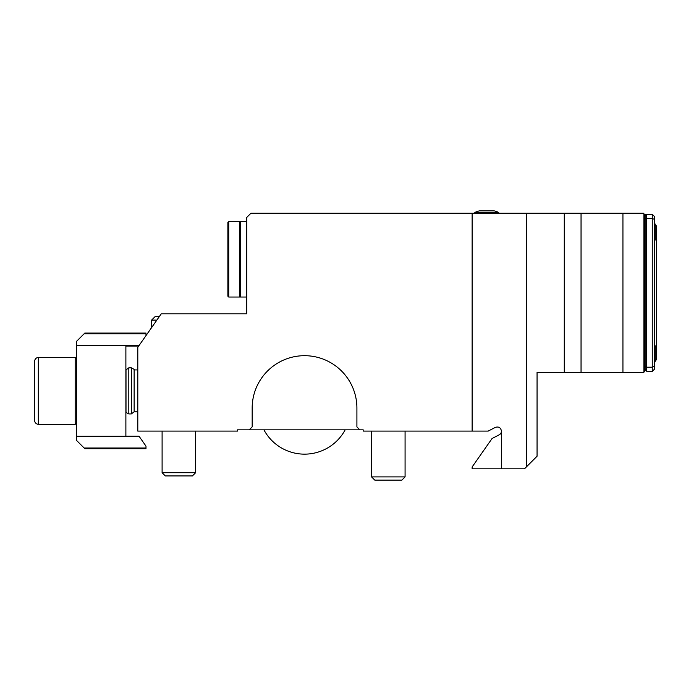 <?xml version="1.0" encoding="UTF-8"?>
<svg xmlns="http://www.w3.org/2000/svg" width="691" height="691" viewBox="0 0 691 691"><rect width="100%" height="100%" fill="white"/><g stroke="black" fill="none" stroke-linecap="round" stroke-linejoin="round"><path stroke-width="1.04" d="M159.215 316.728L154.974 316.728L151.623 320.08L151.623 327.569M156.866 320.08L151.623 320.08L154.974 316.728M655.163 360.322L656.45 359.881L656.45 225.819L655.189 225.404M654.351 363.777A29.324 29.324 0 0 0 655.189 361.134L655.189 360.296M655.189 239.647L654.351 242.282A29.324 29.324 0 0 0 655.189 239.647L655.189 224.566A29.324 29.324 0 0 0 654.351 221.923M655.163 361.134L654.351 363.708A29.324 29.324 0 0 0 655.163 361.134L655.163 346.053A29.324 29.324 0 0 0 654.351 343.487M38.325 357.368C36.001 357.791 34.74 359.182 34.55 361.531L34.55 420.232C34.74 422.581 36.001 423.972 38.325 424.395L75.189 424.395L75.189 357.368L38.325 357.368L38.325 424.395M228.712 221.63L227.875 222.467L227.875 296.197L228.712 297.035L239.604 297.035L239.604 221.63L228.712 221.63L228.712 297.035M645.135 369.417L645.135 216.283L646.396 214.504L646.396 371.188L645.135 369.417M645.135 366.688L646.396 367.215L652.261 367.215L654.351 366.342L654.351 369.305L652.261 371.404L652.261 218.486L654.351 219.358L654.351 366.342M643.882 214.296L652.261 214.296L652.261 218.486L646.396 218.486L645.135 219.012M263.927 429.845A46.081 46.081 0 0 0 345.146 429.845M652.261 214.296L654.351 216.395L654.351 219.358M652.261 371.404L646.396 371.188M646.396 214.504L644.703 214.296M644.72 371.188L644.72 214.504M126.004 369.935L126.004 411.827C125.494 412.095 126.427 412.795 128.811 413.926L128.811 367.837L125.883 369.935M84.82 448.692L145.991 448.692L145.991 448.018L84.147 448.018L84.82 448.692M643.882 371.404L644.703 371.404M192.4 475.926L165.313 475.926L162.1 472.713L195.613 472.713L192.4 475.926L195.613 472.713L195.613 431.098M131.325 367.837C133.709 368.968 134.641 369.668 134.132 369.935L134.132 411.827L131.325 413.926L131.325 367.837L128.811 367.837M138.684 346.053L125.883 346.053L125.883 436.125L138.977 436.125L145.991 446.144L145.991 448.018M139.055 436.246L76.442 436.246L76.442 440.314L84.147 448.018M76.442 358.62L75.189 357.368M240.442 296.197L239.604 297.035M474.838 212.439L498.721 212.439A29.324 29.324 0 0 0 494.324 210.885L479.234 210.885A29.324 29.324 0 0 0 474.838 212.439L474.838 213.251M84.147 333.744L145.991 333.744L145.991 333.071L84.82 333.071L76.442 341.449L76.442 436.246M145.991 333.485L84.406 333.485M246.73 221.63L240.442 221.63L240.442 297.035L246.73 297.035M359.838 429.845L249.226 429.845L252.172 426.9L252.172 408.061A52.369 52.369 0 0 1 304.541 355.692A52.369 52.369 0 0 1 356.91 408.061L356.91 426.908L359.838 429.845L363.19 429.845L363.19 431.098L472.117 431.098L472.117 213.251L250.919 213.251L246.73 217.44L246.73 313.8L161.271 313.8L137.803 347.314L137.803 431.098L237.505 431.098L237.505 429.845L249.226 429.845M134.132 411.827L137.803 411.827M139.055 345.517L76.442 345.517M145.991 333.744L145.991 335.619M472.117 431.098L488.183 431.098L495.317 427.384C498.729 426.364 500.768 427.599 501.441 431.098A4.189 4.189 0 0 1 499.187 434.82L492.052 438.535L472.117 466.995L472.117 468.809L524.486 468.809L537.054 456.233L537.054 372.449L643.882 372.449L643.882 213.251L472.117 213.251M622.937 372.449L622.937 213.251M581.045 372.449L581.045 213.251M564.279 372.449L564.279 213.251M526.577 466.71L526.577 213.251M501.441 431.098L501.441 468.809M401.868 480.115L405.081 476.902L371.568 476.902L374.781 480.115L401.868 480.115L405.081 476.902L405.081 431.098M131.325 413.926L128.811 413.926M76.442 423.142L75.189 424.395M240.442 222.467L239.604 221.63M165.313 475.926L162.1 472.713L162.1 431.098M134.132 369.935L137.803 369.935M498.721 212.439L498.721 213.251M371.568 431.098L371.568 476.902"/></g></svg>
